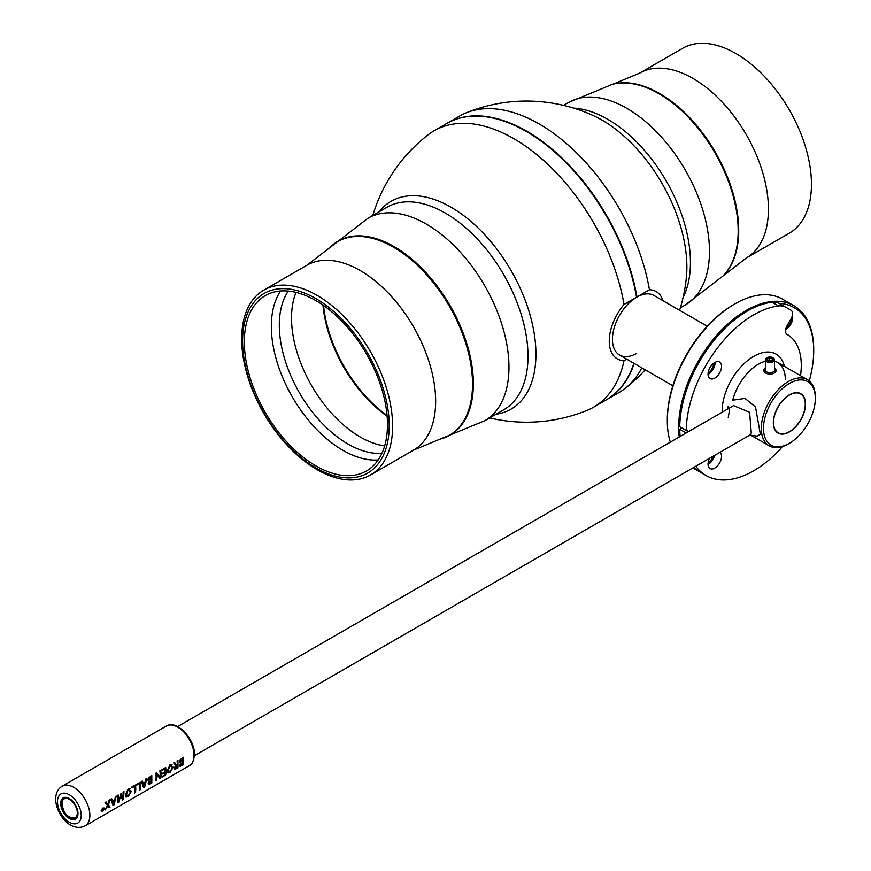 <?xml version="1.0" encoding="UTF-8"?>
<svg xmlns="http://www.w3.org/2000/svg" width="871" height="871" viewBox="0 0 871 871"><rect width="100%" height="100%" fill="white"/><g stroke="black" fill="none" stroke-linecap="round" stroke-linejoin="round"><path stroke-width="1.31" d="M626.728 359.157L624.039 360.703A159.567 92.13 60 0 1 593.652 407.16A159.567 92.13 60 0 1 587.043 410.393A160.58 160.58 0 0 1 489.654 417.906M593.652 407.16L606.14 399.952A159.567 92.13 -120 0 0 633.892 363.294M624.039 360.703A38.857 22.439 -60 0 1 609.265 341.105A38.857 22.439 -60 0 1 624.039 304.447A159.567 92.13 60 0 0 545.475 162.148A159.567 92.13 60 0 0 434.085 130.781L446.573 123.573A159.567 92.13 -120 0 1 526.356 131.477A159.567 92.13 -120 0 1 636.527 297.229L624.039 304.447M496.013 414.237A119.969 69.266 -120 0 0 535.937 354.181A119.969 69.266 -120 0 0 451.102 207.254A119.969 69.266 -120 0 0 379.135 211.795M317.153 469.676A106.719 61.612 60 0 1 247.429 375.641A106.719 61.612 60 0 1 263.793 290.119A106.719 61.612 60 0 1 317.153 295.411A106.719 61.612 60 0 1 386.866 389.446A106.719 61.612 60 0 1 370.513 474.967A106.719 61.612 60 0 1 317.153 469.676M315.901 467.901A103.66 59.849 60 0 1 242.606 340.942A103.66 59.849 60 0 1 315.901 298.622A103.66 59.849 60 0 1 389.206 425.581A103.66 59.849 60 0 1 315.901 467.901M315.901 465.909A101.221 58.444 60 0 1 249.781 376.718A101.221 58.444 60 0 1 265.296 295.607A101.221 58.444 60 0 1 315.901 300.615A101.221 58.444 60 0 1 382.031 389.816A101.221 58.444 60 0 1 366.517 470.928A101.221 58.444 60 0 1 315.901 465.909M378.188 459.942A101.221 58.444 60 0 1 342.913 450.318A101.221 58.444 60 0 1 280.636 290.99M381.944 453.258A97.095 56.06 60 0 1 347.965 444.036A97.095 56.06 60 0 1 288.301 291.077M372.777 215.464A160.58 160.58 0 0 1 427.988 134.885A159.567 92.13 60 0 1 434.085 130.781M446.79 123.442A159.567 92.13 60 0 1 447.008 123.323A159.567 92.13 60 0 1 558.387 154.679A159.567 92.13 60 0 1 636.962 296.989L636.549 297.142A159.262 91.956 -120 0 0 526.465 131.532A159.262 91.956 60 0 1 526.574 131.597A159.262 91.956 60 0 1 636.549 297.142L636.527 297.229M636.538 353.43A34.372 19.848 -60 0 1 612.433 339.276A34.372 19.848 -60 0 1 636.538 297.294M707.23 326.244L653.936 295.465A34.372 19.848 120 0 0 636.745 297.174A34.372 19.848 120 0 0 614.284 327.463A34.372 19.848 120 0 0 619.553 355.009L672.848 385.777M636.962 296.989L649.45 289.771A159.567 92.13 -120 0 0 466.094 112.882A159.567 92.13 -120 0 0 459.496 116.104L447.008 123.323M649.45 289.771A38.857 22.439 -60 0 1 662.994 300.702M466.083 112.882A160.58 160.58 0 0 1 593.151 115.516L593.151 115.516A119.969 69.266 60 0 1 602.046 120.111A119.969 69.266 60 0 1 686.881 267.038A119.969 69.266 60 0 1 686.413 277.043L686.413 277.043A160.58 160.58 0 0 1 679.598 310.294M735.995 53.588A106.719 61.612 -120 0 0 682.635 48.308L639.597 73.153A106.719 61.612 60 0 1 692.957 78.434A106.719 61.612 60 0 1 762.68 172.48A106.719 61.612 60 0 1 746.316 258.001L789.355 233.145A106.719 61.612 -120 0 0 805.708 147.635A106.719 61.612 -120 0 0 735.995 53.588M634.186 363.457A159.567 92.13 60 0 1 606.575 399.702L619.063 392.494A159.567 92.13 -120 0 0 625.16 388.379A159.567 92.13 -120 0 0 641.818 367.867M667.317 420.856L667.317 419.615A93.959 54.252 -60 0 1 733.763 304.534L734.841 303.914A95.494 55.134 120 0 0 667.317 420.856A95.494 55.134 120 0 0 670.322 442.13M698.988 471.429A95.494 55.134 -60 0 1 698.444 471.124A95.494 55.134 -60 0 1 693.468 467.585M679.217 437.002A95.494 55.134 -60 0 1 746.186 310.457A95.494 55.134 -60 0 1 793.927 305.732A95.494 55.134 -60 0 1 813.71 349.445L813.71 350.686A93.959 54.252 120 0 0 779.055 303.326M792.327 315.52A9.167 5.291 -60 0 1 786.23 329.053A9.167 5.291 -60 0 1 785.707 329.325M786.11 327.855A8.405 4.856 120 0 0 791.63 317.665M708.123 372.886A8.405 4.856 120 0 0 713.697 363.24M708.123 462.86A8.405 4.856 120 0 0 713.066 456.273M809.235 380.943A93.959 54.252 120 0 0 813.71 350.686M714.786 362.51A9.167 5.291 -60 0 1 708.308 374.04A9.167 5.291 -60 0 1 708.036 374.192M714.416 455.489A9.167 5.291 -60 0 1 708.308 464.014A9.167 5.291 -60 0 1 708.036 464.167M793.927 305.732L782.583 299.178A95.494 55.134 120 0 0 734.841 303.914L733.763 304.534M686.174 432.985L679.75 429.272A1.524 0.882 -60 0 0 680.512 428.478A1.524 0.882 -60 0 0 680.828 427.4M686.239 430.524A95.494 55.134 -60 0 1 706 365.232A95.494 55.134 -60 0 1 778.587 305.95A30.561 17.638 -60 0 1 785.914 307.278L779.436 303.533A30.561 17.638 -60 0 0 772.109 302.204A95.494 55.134 -60 0 0 699.522 361.487A95.494 55.134 -60 0 0 679.75 426.779L686.239 430.524A1.524 0.882 -60 0 1 686.99 430.459A1.524 0.882 -60 0 1 686.99 432.223A1.524 0.882 -60 0 1 686.588 432.745M710.017 367.54A9.548 5.509 -60 0 1 719.566 362.031A9.548 5.509 -60 0 1 719.566 373.06A9.548 5.509 -60 0 1 710.017 378.569A9.548 5.509 -60 0 1 710.017 367.54M715.058 362.358A9.548 5.509 -60 0 1 713.077 369.315A9.548 5.509 -60 0 1 708.036 374.497M719.969 452.289A9.548 5.509 -60 0 1 719.566 463.034A9.548 5.509 -60 0 1 710.017 468.544A9.548 5.509 -60 0 1 709.604 458.266M714.71 455.326A9.548 5.509 -60 0 1 713.077 459.289A9.548 5.509 -60 0 1 708.036 464.472M786.905 334.312L787.362 334.573A67.23 38.814 -60 0 1 800.503 375.684M785.914 307.278L790.955 310.185A7.643 4.409 -60 0 1 790.955 319.004L787.123 325.634A7.643 4.409 120 0 0 787.123 334.453A7.643 4.409 120 0 0 787.362 334.573M782.278 446.638A30.561 17.638 -60 0 1 778.587 450.949A95.494 55.134 -60 0 1 706 475.49A95.494 55.134 -60 0 1 695.787 466.246M706 475.49L699.522 471.744A95.494 55.134 -60 0 1 693.708 467.444M680.164 436.458A95.494 55.134 -60 0 1 679.75 429.272M789.398 443.317L788.32 443.938A38.193 22.058 -60 0 1 769.224 445.832A38.193 22.058 -60 0 1 761.308 428.347A38.193 22.058 -60 0 1 777.988 389.903A38.193 22.058 -60 0 1 807.417 379.669A38.193 22.058 -60 0 1 815.332 397.165L815.332 398.406A36.669 21.165 -60 0 1 789.398 443.317A36.669 21.165 -60 0 1 763.475 428.347A36.669 21.165 -60 0 1 789.398 383.436A36.669 21.165 -60 0 1 815.332 398.406M805.468 404.1A22.722 13.119 120 0 0 800.765 393.692A22.722 13.119 120 0 0 783.247 399.789A22.722 13.119 120 0 0 773.328 422.653A22.722 13.119 120 0 0 778.032 433.061A22.722 13.119 120 0 0 795.55 426.975A22.722 13.119 120 0 0 805.468 404.1M766.132 373.289L770.715 374.029M803.073 396.207A22.417 12.945 120 0 0 781.363 402.228A22.417 12.945 120 0 0 775.734 430.546A22.417 12.945 120 0 0 789.398 431.678A22.417 12.945 120 0 0 805.25 404.22A22.417 12.945 120 0 0 803.073 396.207M800.656 393.638A22.722 13.119 -60 0 1 803.04 395.848A22.722 13.119 -60 0 1 805.25 403.97A22.722 13.119 -60 0 1 805.25 404.1M789.289 431.744A22.722 13.119 -60 0 1 789.18 431.809A22.722 13.119 -60 0 1 777.934 432.996M765.369 361.269A38.193 22.058 120 0 0 732.761 400.181L744.988 398.439L755.484 406.92L760.339 434.139L757.313 436.142L749.789 435.075M729.68 409.076L728.254 417.449M750.377 434.727L751.281 432.985L749.593 412.299L733.567 405.625M784.433 366.408A44.682 25.792 120 0 0 769.343 352.069A44.682 25.792 120 0 0 737.41 371.002A44.682 25.792 120 0 0 722.168 412.201M785.337 379.843A38.193 22.058 120 0 0 774.537 361.138M182.779 762.354A22.918 13.228 60 0 1 182.572 764.673L180.547 764.803M171.391 765.631L172.295 767.787L169.997 771.989L168.822 772.196M182.572 758.565A22.918 13.228 60 0 1 182.79 761.581L180.395 761.406M179.949 759.98L183.378 757.313L183.389 764.782L180.112 766.371L179.731 765.424L180.95 763.116L179.578 761.929L179.949 759.98M182.159 762.016L182.845 761.613A22.994 13.272 -120 0 0 182.627 758.543L180.449 761.439L182.159 762.016M181.876 765.195L182.627 764.705A22.994 13.272 -120 0 0 182.845 762.321L180.602 764.825L181.876 765.195M151.206 780.579A22.918 13.228 60 0 1 150.999 782.909L148.974 783.029M177.368 765.173A22.918 13.228 60 0 1 177.151 767.787L175.049 767.83M176.388 768.364L177.205 767.819A22.994 13.272 -120 0 0 177.423 765.152L175.104 767.863L176.388 768.364M177.412 764.444A22.994 13.272 -120 0 0 177.096 760.971L177.956 760.47L177.967 767.917L174.581 769.507L174.233 768.472L175.539 765.838L173.754 762.898L174.636 762.386L175.311 764.085L176.65 764.88L177.412 764.444M150.999 776.79A22.918 13.228 60 0 1 151.216 779.817L148.81 779.643M148.364 778.206L151.804 775.549L151.815 783.007L148.538 784.608L148.157 783.66L149.376 781.363L148.005 780.155L148.364 778.206M150.574 780.242L151.271 779.85A22.994 13.272 -120 0 0 151.053 776.769L148.865 779.676L150.574 780.242M150.302 783.432L151.053 782.942A22.994 13.272 -120 0 0 151.26 780.547L149.028 783.062L150.302 783.432M129.496 789.823L130.4 791.979L128.113 796.181L126.926 796.377M102.56 811.195L101.548 810.542L102.822 808.451L103.976 809.148L102.56 811.195M103.399 808.658L103.061 808.8A22.918 13.228 60 0 1 103.007 809.507L102.092 809.355L102.647 810.694M104.4 808.909L102.843 808.059L101.134 810.792L102.495 811.532L104.4 808.909M101.188 810.825L102.549 811.565M180.896 763.105L179.676 765.391L180.057 766.338M174.614 762.397L173.699 762.865L175.485 765.805L174.178 768.44L174.527 769.485M172.088 764.76L169.943 764.912L167.319 770.661L168.038 773.013M165.087 772.566A22.918 13.228 60 0 1 164.88 774.863L162.213 776.399A22.918 13.228 60 0 1 162.104 777.041L162.169 776.997M164.891 768.853A22.918 13.228 60 0 1 165.087 771.804L162.572 773.263A22.918 13.228 60 0 1 162.572 773.404A22.918 13.228 60 0 1 162.572 773.96L162.627 773.927M156.66 774.123L159.763 778.391M156.671 772.762L160.133 777.237L160.242 774.265A22.994 13.272 -120 0 0 159.926 770.879L160.71 770.432A22.994 13.272 60 0 1 160.71 777.912L159.796 778.434L156.715 774.156L156.932 777.313A22.994 13.272 60 0 1 156.617 780.264L155.833 780.721A22.994 13.272 -120 0 0 155.833 773.241L156.671 772.762L155.778 773.208A22.918 13.228 60 0 1 156.105 777.139A22.918 13.228 60 0 1 155.778 780.688L155.844 780.645M149.322 781.341L148.103 783.628L148.484 784.575M142.256 781.015L141.363 781.537L143.617 787.711M139.491 783.508L136.725 785.109A22.994 13.272 -120 0 0 136.616 784.336L140.242 782.245A22.994 13.272 60 0 1 140.242 789.725L139.382 790.226A22.994 13.272 -120 0 0 139.491 783.508A22.918 13.228 60 0 1 139.654 786.633A22.918 13.228 60 0 1 139.327 790.193L139.393 790.149M134.646 786.317A22.918 13.228 60 0 1 134.853 789.409A22.918 13.228 60 0 1 134.526 792.969L134.591 792.926M130.193 788.952L128.048 789.093L125.424 794.853L126.143 797.194M122.408 799.959L120.851 794.907M118.173 794.983L117.345 795.397L117.814 802.616M111.717 798.718L112.686 800.841L114.983 799.513L115.375 796.606L116.235 796.105L114.036 804.858L113.023 805.435L110.824 799.23L111.717 798.718L110.769 799.197L113.012 805.381M107.873 805.697L109.027 807.678M106.088 801.962L107.993 804.358L109.147 800.199L110.094 799.643L108.461 804.76L110.018 807.177L109.06 807.733L107.906 805.74L105.173 809.976L107.46 805.392L105.13 802.518L106.033 801.93L105.075 802.485L107.405 805.359L105.228 809.878M110.029 799.687L109.093 800.166L107.939 804.325M116.17 796.138L115.32 796.573L114.928 799.48L112.664 800.787M121.08 793.318L123.029 798.914L123.181 792.098L123.976 791.641L123.519 799.382L122.463 799.992L120.884 794.951L118.859 802.071L117.803 802.681L117.4 795.43L118.216 794.962L118.641 801.451L121.025 793.285L118.587 801.418M123.922 791.663L123.127 792.066L122.974 798.881M135.397 785.043A22.918 13.228 -120 0 0 135.386 784.989L131.761 787.079A22.918 13.228 60 0 1 131.869 787.852L131.913 787.82M140.198 782.267A22.918 13.228 -120 0 0 140.187 782.212L136.562 784.303A22.918 13.228 60 0 1 136.671 785.076L136.714 785.054M146.774 778.478L145.914 778.903L145.522 781.82L143.269 783.127M151.761 775.56L148.31 778.173L147.95 780.122L148.789 781.363M160.667 770.454A22.918 13.228 -120 0 0 160.656 770.4L159.861 770.846A22.918 13.228 60 0 1 160.188 774.232L160.079 777.204M165.632 767.58A22.918 13.228 -120 0 0 165.632 767.525L161.962 769.637A22.918 13.228 60 0 1 162.071 770.41L162.115 770.389M177.913 760.492L177.042 760.938A22.918 13.228 60 0 1 177.357 764.411L176.595 764.847L175.256 764.052M183.335 757.335L179.894 759.948L179.535 761.896L180.362 763.127M164.935 774.896A22.994 13.272 -120 0 0 165.142 772.533L162.627 773.992A22.994 13.272 -120 0 0 162.627 773.285L165.142 771.837A22.994 13.272 -120 0 0 164.935 768.821L162.126 770.443A22.994 13.272 -120 0 0 162.017 769.67L165.686 767.558A22.994 13.272 60 0 1 165.675 775.038L162.158 777.074A22.994 13.272 -120 0 0 162.267 776.431L164.935 774.896M142.311 781.047L143.28 783.171L145.577 781.853L145.969 778.935L146.829 778.434L144.63 787.188L143.628 787.776L141.418 781.57L142.311 781.047M144.76 785.207L145.435 782.681L143.486 783.802L144.27 786.742L144.76 785.207M114.787 800.307L113.633 804.358M114.166 802.866L114.841 800.34L112.892 801.462L113.676 804.401L114.166 802.866M102.147 809.388L103.061 809.54A22.994 13.272 -120 0 0 103.116 808.832L102.702 810.727L102.147 809.388M131.924 787.885A22.994 13.272 -120 0 0 131.815 787.112L135.441 785.021A22.994 13.272 60 0 1 135.441 792.501L134.58 793.002A22.994 13.272 -120 0 0 134.689 786.284L131.924 787.885M128.102 789.126L131.314 791.445L128.004 796.867L125.478 794.962L128.102 789.126M126.339 794.428L128.157 796.214L130.454 791.968L128.179 789.932L126.339 794.428M169.997 764.945L173.209 767.253L169.899 772.686L167.374 770.781L169.997 764.945M168.234 770.236L170.052 772.022L172.349 767.776L170.074 765.74L168.234 770.236M62.124 801.418A11.617 6.707 60 0 1 62.864 799.469M73.937 818.642A11.617 6.707 60 0 1 70.605 817.771M774.537 368.193A6.108 3.528 180 0 1 774.069 373.136A6.108 3.528 180 0 1 765.663 373.049A6.108 3.528 180 0 1 765.369 368.193M774.537 368.422A5.074 2.929 180 0 1 773.372 371.852A5.074 2.929 180 0 1 766.926 372.037A5.074 2.929 180 0 1 765.369 368.422M767.286 360.79A3.822 2.21 0 0 0 772.675 360.768A3.822 2.21 0 0 0 772.653 357.654A3.822 2.21 0 0 0 772.621 357.643A3.822 2.21 0 0 0 767.253 357.654A3.822 2.21 0 0 0 767.286 360.79M773.154 357.948A4.584 2.646 180 0 1 773.198 357.97A4.584 2.646 180 0 1 774.537 359.843A4.584 2.646 180 0 1 771.728 362.282A4.584 2.646 180 0 1 766.752 361.737A4.584 2.646 180 0 1 765.369 359.843A4.584 2.646 180 0 1 766.709 357.97A4.584 2.646 180 0 1 767.003 357.818M769.235 357.741L767.395 358.841L768.102 360.311L770.672 360.692L772.523 359.592L771.804 358.123L769.235 357.741L769.235 360.474M503.797 409.751A116.877 67.481 -120 0 0 521.707 316.086A116.877 67.481 -120 0 0 445.353 213.09A116.877 67.481 -120 0 0 386.92 207.298L367.878 218.294A116.877 67.481 -120 0 1 426.311 224.087A116.877 67.481 -120 0 1 502.676 327.082A116.877 67.481 -120 0 1 484.755 420.737L503.797 409.751M440.497 438.984A111.989 64.661 -120 0 0 440.878 438.886A111.989 64.661 -120 0 0 469.447 353.18A111.989 64.661 -120 0 0 394.16 246.645A111.989 64.661 -120 0 0 330.218 247.222A111.989 64.661 -120 0 0 329.946 247.506M329.663 247.778L306.832 265.274A106.719 61.612 -120 0 1 360.191 270.554A106.719 61.612 -120 0 1 429.904 364.601A106.719 61.612 -120 0 1 413.551 450.122L440.116 439.093A111.782 64.541 -120 0 0 468.631 353.539A111.782 64.541 -120 0 0 393.485 247.201A111.782 64.541 -120 0 0 329.663 247.778L367.878 218.294M296.042 292.395A97.095 56.06 -120 0 0 360.191 436.97A97.095 56.06 -120 0 0 384.666 445.898M322.967 305.1A102.375 59.108 -120 0 0 387.127 416.229M323.577 305.525A102.582 59.228 -120 0 0 387.062 415.489M573.695 108.124A116.877 67.481 60 0 1 607.784 119.316A116.877 67.481 60 0 1 683.071 297.588M563.493 105.358L568.393 102.528A116.877 67.481 60 0 1 626.826 108.32A116.877 67.481 60 0 1 703.18 211.315A116.877 67.481 60 0 1 685.27 304.97L680.371 307.801M612.651 84.28A111.782 64.541 60 0 1 613.032 84.182L612.269 84.378A111.989 64.661 60 0 1 658.988 93.752A111.989 64.661 60 0 1 729.593 184.543A111.989 64.661 60 0 1 722.93 276.053L685.27 304.97M639.597 73.153L613.032 84.182A111.782 64.541 60 0 1 659.652 93.524A111.782 64.541 60 0 1 730.127 184.162A111.782 64.541 60 0 1 723.485 275.486A111.782 64.541 60 0 1 723.202 275.769M772.109 302.204L778.587 305.95M85.129 825.86C70.366 832.916 55.864 813.732 55.668 799.153C55.766 793.133 57.943 788.799 62.211 786.175A22.918 13.228 60 0 1 79.871 792.316A22.918 13.228 60 0 1 89.876 815.376A22.918 13.228 60 0 1 85.129 825.86L189.268 765.74C192.023 764.901 193.754 761.189 194.462 754.624C195.039 739.185 176.748 719.304 166.35 726.044A22.918 13.228 60 0 1 184.01 732.184A22.918 13.228 60 0 1 194.015 755.244A22.918 13.228 60 0 1 189.268 765.74M81.232 815.376A16.81 9.701 60 0 1 69.342 822.235A16.81 9.701 60 0 1 57.464 801.658A16.81 9.701 60 0 1 69.342 794.788A16.81 9.701 60 0 1 81.232 815.376M77.987 813.503A12.227 7.055 60 0 1 69.342 818.49A12.227 7.055 60 0 1 60.698 803.519A12.227 7.055 60 0 1 69.342 798.533A12.227 7.055 60 0 1 77.987 813.503M77.171 814.581A10.92 6.304 -120 0 0 71.237 800.569A10.92 6.304 -120 0 0 62.07 802.126A10.92 6.304 -120 0 0 68.003 816.138A10.92 6.304 -120 0 0 77.171 814.581M306.832 265.274L263.793 290.119M413.551 450.122L370.513 474.967M440.116 439.093L484.755 420.737M612.269 84.378L568.393 102.528M722.93 276.053L746.316 258.001M625.16 388.379A160.58 160.58 0 0 0 645.226 369.837M692.891 467.923L698.444 471.124M769.224 445.832L751.379 435.533M807.417 379.669L777.433 362.358M177.63 726.588L733.6 405.603M101.7 809.246L102.299 808.887M103.366 808.277L103.987 807.918M143.867 784.891L145.065 784.205M194.44 755.701L750.399 434.716M728.178 406.311L727.623 409.054M62.211 786.175L166.35 726.044M75.614 818.13L77.769 813.187C75.429 802.627 70.899 797.651 64.16 798.282M61.906 801.701C62.712 812.915 67.394 818.381 75.962 818.098M772.653 357.654L773.198 357.97M774.537 370.948L774.537 359.843M765.369 370.948L765.369 359.843M767.253 357.654L766.709 357.97"/></g></svg>
